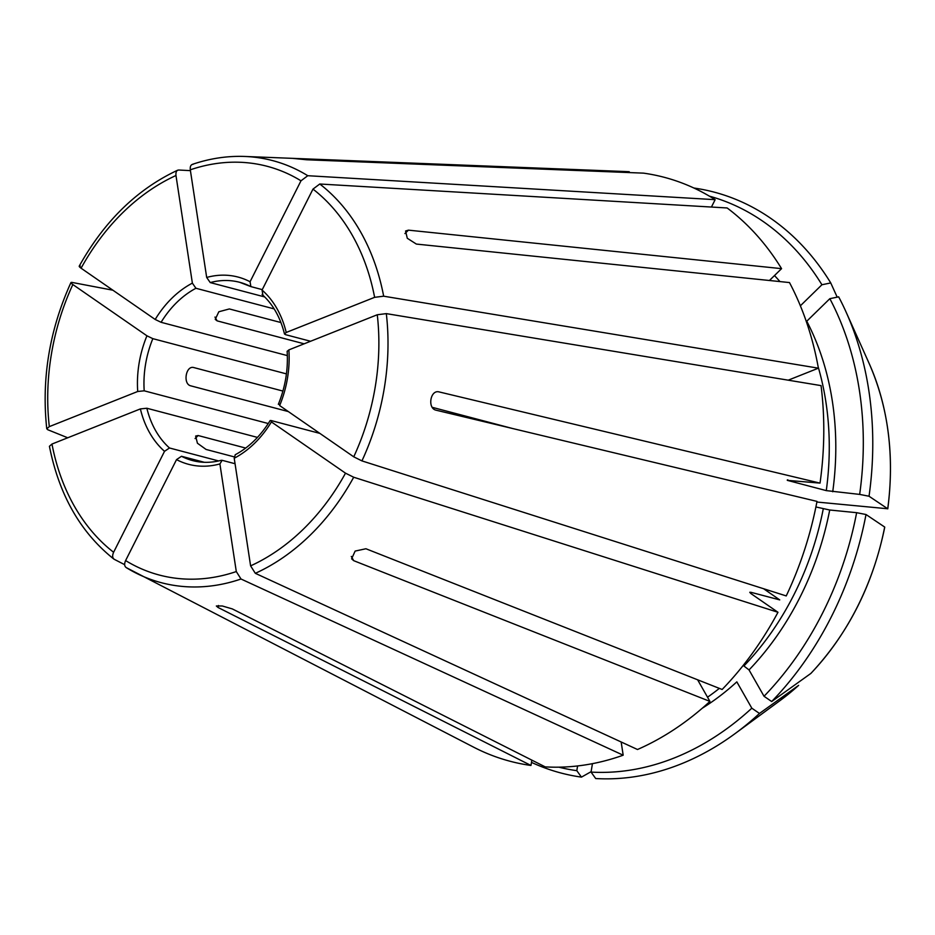 <?xml version="1.0" encoding="UTF-8"?>
<svg xmlns="http://www.w3.org/2000/svg" width="935" height="935" viewBox="0 0 935 935"><rect width="100%" height="100%" fill="white"/><g stroke="black" fill="none" stroke-linecap="round" stroke-linejoin="round"><path stroke-width="1.4" d="M235.059 463.725L222.121 460.312L219.9 463.924L236.298 571.554L241.008 579.01L623.178 755.199L621.167 741.981M219.9 463.924A96.843 74.181 104.8 0 1 176.528 459.623L125.606 560.568C124.156 563.922 124.378 566.271 126.272 567.627A218.264 167.201 -75.2 0 0 135.072 572.594A218.264 167.201 -75.2 0 0 241.008 579.01M250.603 565.862A211.368 161.919 -75.2 0 0 345.506 473.168L271.407 421.919A96.843 74.181 104.8 0 1 234.218 458.243L250.603 565.862L255.325 573.319L637.495 749.508A301.982 231.331 -75.2 0 0 709.922 701.402L353.71 560.673L351.618 558.826L355.136 551.077L365.924 548.751L722.136 689.481A301.982 231.331 -75.2 0 0 777.978 612.285L750.969 593.596L750.863 592.287L779.732 599.896L763.603 588.734M288.868 349.889A96.843 74.181 104.8 0 1 279.659 405.568L353.746 456.829L361.938 460.897L786.23 595.934A301.982 231.331 -75.2 0 0 817.003 501.394L435.839 410.138C427.318 408.081 430.345 389.801 438.866 391.858L820.03 483.115A301.982 231.331 -75.2 0 0 821.047 385.617L386.319 313.622L377.272 314.756L288.868 349.889L287.209 351.315M558.814 767.167A295.285 226.2 -75.2 0 0 576.813 770.674L577.596 765.952M374.619 297.33A211.368 161.919 -75.2 0 0 312.98 189.104L262.057 290.049A96.843 74.181 104.8 0 1 286.215 332.463L374.619 297.33L383.666 296.196L818.394 368.18L788.228 380.171M702.232 708.251A260.164 199.295 -75.2 0 0 736.827 681.86L751.822 708.192A295.285 226.2 -75.2 0 1 591.049 772.088L592.451 763.65M591.049 772.088L595.7 778.539A300.369 230.103 -75.2 0 0 734.968 733.683A300.369 230.103 -75.2 0 0 759.477 713.452A1015548.473 401892.71 45.7 0 0 798.63 685.367L780.304 700.385A240.085 183.915 -75.2 0 0 798.63 685.367M300.988 180.806A211.368 161.919 -75.2 0 0 190.296 169.819L206.682 277.45A96.843 74.181 104.8 0 1 250.066 281.751L300.988 180.806L307.779 175.71L715.146 199.669L711.43 207.044M250.066 281.751L250.884 286.613L239.687 282.3A92.191 70.628 104.8 0 1 250.241 286.297M206.682 277.45L210.235 282.58A92.191 70.628 104.8 0 1 239.687 282.3M749.04 669.939A260.164 199.295 -75.2 0 0 829.707 510.007L856.635 512.684A295.285 226.2 -75.2 0 1 764.035 696.271L749.04 669.939L743.196 665.439M829.707 510.007L815.904 506.957M764.035 696.271L771.679 701.53A300.369 230.103 -75.2 0 0 866.009 514.519A1015548.497 79554.113 9.4 0 1 884.685 527.048L884.755 527.13M856.635 512.684L866.009 514.519M771.679 701.53A1015548.509 401892.721 45.7 0 0 810.844 673.445L810.972 673.329C848.384 633.381 872.974 584.655 884.755 527.141M175.979 175.511A211.368 161.919 -75.2 0 0 81.088 268.205L155.187 319.466A96.843 74.181 104.8 0 1 192.376 283.13L175.979 175.511C175.663 172.052 176.575 170.217 178.725 170.018L190.424 170.637M192.376 283.13L195.929 288.272L274.154 308.901M155.187 319.466L161.089 322.306A92.191 70.628 104.8 0 1 195.929 288.272M832.734 491.74A260.164 199.295 -75.2 0 0 806.765 321.219L829.848 298.674A295.285 226.2 -75.2 0 1 859.662 494.405L826.283 490.618L787.305 480.345L820.03 483.115M859.662 494.405L869.036 496.24A300.369 230.103 -75.2 0 0 846.14 312.161A300.369 230.103 -75.2 0 0 838.672 296.851L829.848 298.674M869.036 496.24A1015548.497 79554.113 9.4 0 1 887.712 508.769L887.783 508.85C894.596 455.801 888.39 407.344 869.153 363.47L846.14 312.161M869.153 363.47A240.085 183.915 -75.2 0 1 887.712 508.769L816.886 502.037M72.837 284.544A211.368 161.919 -75.2 0 0 49.321 426.617L137.726 391.484A96.843 74.181 104.8 0 1 146.935 335.805L72.837 284.544C70.628 282.931 70.382 282.23 72.112 282.44L112.913 290.212M146.935 335.805L152.837 338.657L286.426 373.883M137.726 391.484L144.2 390.818A92.191 70.628 104.8 0 1 152.837 338.657M709.408 196.151A295.285 226.2 -75.2 0 1 821.923 284.754L800.372 305.803M821.923 284.754L830.747 282.931A300.369 230.103 -75.2 0 0 693.91 188.028M830.747 282.931A1015548.438 514399.203 -29.7 0 1 837.187 297.155M51.974 444.043A211.368 161.919 -75.2 0 0 113.614 552.269L164.525 451.325A96.843 74.181 104.8 0 1 140.379 408.911L51.974 444.043L49.462 446.252M113.614 552.269C112.153 555.624 112.375 557.973 114.28 559.329L124.671 564.682M49.426 446.311C59.127 495.047 80.597 532.623 113.848 559.06L114.28 559.329M304.156 343.811L217.142 320.869L215.237 319.373L218.825 311.764L229.344 308.947L280.944 322.552M282.908 391.064L193.603 367.513C185.82 365.538 182.792 383.817 190.588 385.793L288.342 411.575M245.683 448.064L198.162 435.535L195.649 436.049L197.425 443.225L206.086 449.454L234.171 456.864M319.899 433.408L271.279 420.586L271.407 421.919M204.333 462.299L181.483 456.28L176.528 459.623M218.638 460.943L169.492 447.982A92.191 70.628 104.8 0 1 146.853 408.244L257.452 437.405M268.275 423.532L144.2 390.818M287.361 355.604L161.089 322.306M264.698 296.944L210.235 282.58M262.279 289.628L250.884 286.613M310.572 341.263L285.514 334.66L284.556 333.97L286.215 332.463M512.275 428.429L432.309 407.344M140.379 408.911L146.853 408.244M164.525 451.325L169.492 447.982M715.146 199.669A301.982 231.331 -75.2 0 0 643.502 173.139L306.68 159.768L292.445 158.354L629.255 171.724A301.982 231.331 -75.2 0 0 625.679 171.549L244.818 156.461C227.252 155.794 209.709 158.447 192.178 164.431M629.115 172.566L629.255 171.724M623.178 755.199A301.982 231.331 -75.2 0 1 545.21 766.875L232.324 608.919L222.273 605.973L216.347 605.985L218.089 607.505L530.963 765.461A301.982 231.331 -75.2 0 1 473.858 747.287L126.272 567.627M818.394 368.18A301.982 231.331 -75.2 0 0 789.491 282.569L416.356 244.07L407.274 238.261L405.591 231.003L408.431 230.15L404.925 233.575M49.321 426.617L46.808 428.779L47.732 429.714L67.729 437.779M787.363 479.877A255.524 195.742 -75.2 0 1 787.305 480.345L787.971 479.935M70.99 282.58L72.112 282.44M221.244 460.324L222.121 460.312M270.192 420.586L271.279 420.586M345.506 473.168L353.699 477.236L777.978 612.285M749.765 592.287L750.863 592.287A255.524 195.742 -75.2 0 1 750.384 593.152M531.851 760.132L530.963 765.461M576.813 770.674L581.465 777.125A1015548.427 647916.209 95.7 0 0 591.119 771.667M177.65 170.228L178.725 170.018M697.615 679.792L709.922 701.402M751.822 708.192L759.477 713.452M290.458 158.296L292.445 158.354M234.218 458.243L235.269 454.761M279.659 405.568L279.53 404.247M262.057 290.049L262.875 294.922M769.423 280.5L781.567 268.649A301.982 231.331 -75.2 0 0 727.149 207.967L319.77 184.008L312.98 189.104M81.088 268.205C78.879 266.58 78.633 265.879 80.352 266.101M190.296 169.819C189.969 166.36 190.88 164.537 193.042 164.326M781.567 268.649L408.431 230.15M531.477 762.376A300.369 230.103 -75.2 0 0 581.465 777.125M125.606 560.568A211.368 161.919 -75.2 0 0 236.298 571.554M353.746 456.829A211.368 161.919 -75.2 0 0 377.272 314.756M707.526 697.206A255.524 195.742 -75.2 0 0 719.354 688.382M744.167 665.697A255.524 195.742 -75.2 0 0 823.256 508.897M810.844 673.445A240.085 183.915 -75.2 0 0 884.685 527.048M826.283 490.618A255.524 195.742 -75.2 0 0 818.148 366.824M779.954 281.587A260.164 199.295 -75.2 0 0 774.484 275.556M771.118 280.675A255.524 195.742 -75.2 0 0 770.23 279.717M221.291 460.289C211.415 462.907 201.878 463.012 192.668 460.593A92.191 70.628 104.8 0 1 181.483 456.28M195.064 438.55L198.162 435.535M353.71 560.673L351.291 556.43M214.98 317.07L217.142 320.869M218.089 607.505L218.416 605.506M307.779 175.71A218.264 167.201 -75.2 0 0 244.818 156.461M383.666 296.196A218.264 167.201 -75.2 0 0 319.77 184.008M361.938 460.897A218.264 167.201 -75.2 0 0 386.319 313.622M255.325 573.319A218.264 167.201 -75.2 0 0 353.699 477.236M780.304 700.385L734.968 733.683M235.188 454.761C248.955 447.397 260.62 435.979 270.192 420.493M278.349 404.317C285.362 386.996 288.284 369.302 287.139 351.233M284.52 334.052C280.325 317.316 272.845 304.132 262.092 294.49M70.92 282.604C49.485 329.95 41.42 378.663 46.75 428.733M177.615 170.228C137.153 189.15 104.358 221.127 79.218 266.148"/></g></svg>
